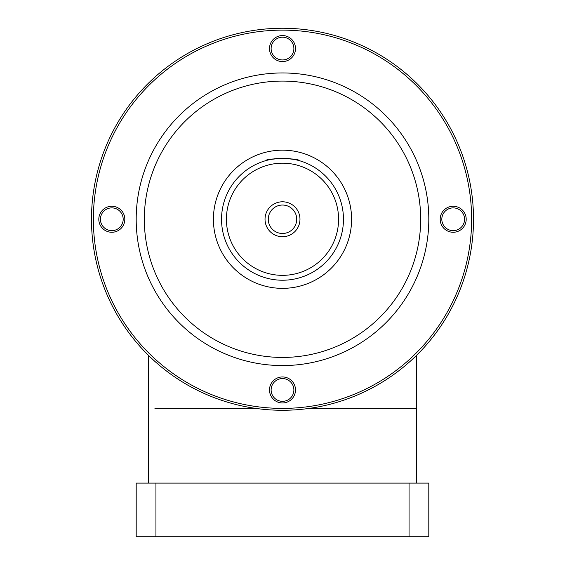 <?xml version="1.0" encoding="UTF-8"?>
<svg xmlns="http://www.w3.org/2000/svg" width="565" height="565" viewBox="0 0 565 565"><rect width="100%" height="100%" fill="white"/><g stroke="black" fill="none" stroke-linecap="round" stroke-linejoin="round"><path stroke-width="0.85" d="M471.634 219.262A189.134 189.134 0 0 0 282.5 30.129A189.134 189.134 0 0 0 93.366 219.262A189.134 189.134 0 0 0 282.5 408.396A189.134 189.134 0 0 0 471.634 219.262M91.488 219.262A191.012 191.012 0 0 1 282.5 28.25A191.012 191.012 0 0 1 473.512 219.262A191.012 191.012 0 0 1 282.5 410.275A191.012 191.012 0 0 1 91.488 219.262M416.617 483.103L416.617 408.325L309.726 408.325M295.502 48.569A13.002 13.002 0 0 1 282.5 61.578A13.002 13.002 0 0 1 269.498 48.569A13.002 13.002 0 0 1 282.5 35.567A13.002 13.002 0 0 1 295.502 48.569M271.122 48.569A11.378 11.378 0 0 0 282.5 59.947A11.378 11.378 0 0 0 293.878 48.569A11.378 11.378 0 0 0 282.5 37.191A11.378 11.378 0 0 0 271.122 48.569M466.196 219.262A13.002 13.002 0 0 1 453.194 232.264A13.002 13.002 0 0 1 440.184 219.262A13.002 13.002 0 0 1 453.194 206.26A13.002 13.002 0 0 1 466.196 219.262M441.816 219.262A11.378 11.378 0 0 0 453.194 230.64A11.378 11.378 0 0 0 464.571 219.262A11.378 11.378 0 0 0 453.194 207.885A11.378 11.378 0 0 0 441.816 219.262M295.502 389.956A13.002 13.002 0 0 1 282.5 402.958A13.002 13.002 0 0 1 269.498 389.956A13.002 13.002 0 0 1 282.5 376.947A13.002 13.002 0 0 1 295.502 389.956M271.122 389.956A11.378 11.378 0 0 0 282.5 401.334A11.378 11.378 0 0 0 293.878 389.956A11.378 11.378 0 0 0 282.5 378.578A11.378 11.378 0 0 0 271.122 389.956M124.816 219.262A13.002 13.002 0 0 1 111.806 232.264A13.002 13.002 0 0 1 98.804 219.262A13.002 13.002 0 0 1 111.806 206.26A13.002 13.002 0 0 1 124.816 219.262M100.429 219.262A11.378 11.378 0 0 0 111.806 230.64A11.378 11.378 0 0 0 123.184 219.262A11.378 11.378 0 0 0 111.806 207.885A11.378 11.378 0 0 0 100.429 219.262M299.973 219.262A17.473 17.473 0 0 1 282.5 236.735A17.473 17.473 0 0 1 265.027 219.262A17.473 17.473 0 0 1 282.5 201.79A17.473 17.473 0 0 1 299.973 219.262M268.276 219.262A14.224 14.224 0 0 0 282.5 233.486A14.224 14.224 0 0 0 296.724 219.262A14.224 14.224 0 0 0 282.5 205.038A14.224 14.224 0 0 0 268.276 219.262M221.537 219.262A60.963 60.963 0 0 1 282.5 158.299A60.963 60.963 0 0 1 343.464 219.262A60.963 60.963 0 0 1 282.5 280.226A60.963 60.963 0 0 1 221.537 219.262A60.963 60.963 0 0 0 282.5 280.226A60.963 60.963 0 0 0 343.464 219.262M136.193 219.262A146.307 146.307 0 0 1 282.5 72.956A146.307 146.307 0 0 1 428.807 219.262A146.307 146.307 0 0 1 282.5 365.569A146.307 146.307 0 0 1 136.193 219.262A146.307 146.307 0 0 0 282.5 365.569A146.307 146.307 0 0 0 428.807 219.262M282.5 158.299C292.373 159.026 297.797 159.761 298.758 160.509C299.768 158.101 265.253 158.094 266.242 160.509C267.21 159.761 272.627 159.026 282.5 158.299M351.592 219.262A69.092 69.092 0 0 0 282.5 150.17A69.092 69.092 0 0 0 213.408 219.262A69.092 69.092 0 0 0 282.5 288.355A69.092 69.092 0 0 0 351.592 219.262M409.06 536.75L428.807 536.75L428.807 483.103L409.06 483.103L409.06 536.75L136.193 536.75L136.193 483.103L155.94 483.103L155.94 536.75M409.06 483.103L155.94 483.103M255.274 408.325L154.909 408.325M338.583 219.262A56.083 56.083 0 0 0 282.5 163.179A56.083 56.083 0 0 0 226.417 219.262A56.083 56.083 0 0 0 282.5 275.346A56.083 56.083 0 0 0 338.583 219.262M420.678 219.262A138.178 138.178 0 0 0 282.5 81.085A138.178 138.178 0 0 0 144.322 219.262A138.178 138.178 0 0 0 282.5 357.44A138.178 138.178 0 0 0 420.678 219.262M416.617 408.325L416.617 355.272M148.383 483.103L148.383 355.272"/></g></svg>
